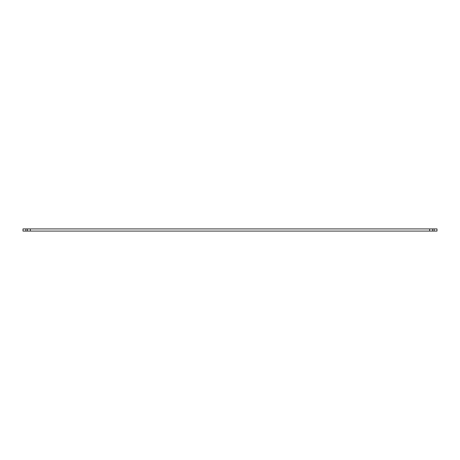 <?xml version="1.0" encoding="UTF-8"?>
<svg xmlns="http://www.w3.org/2000/svg" width="460" height="460" viewBox="0 0 460 460"><rect width="100%" height="100%" fill="white"/><g stroke="black" fill="none" stroke-linecap="round" stroke-linejoin="round"><path stroke-width="0.69" d="M434.154 231.081L434.154 228.919L437 228.919L437 231.081L23 231.081L23 228.919L25.846 228.919L25.846 231.081M27.491 231.081L27.491 228.919L25.846 228.919M30.337 231.081L30.337 228.919L27.491 228.919M30.337 228.919L429.663 228.919L429.663 231.081M432.509 231.081L432.509 228.919L429.663 228.919M434.154 228.919L432.509 228.919"/></g></svg>
